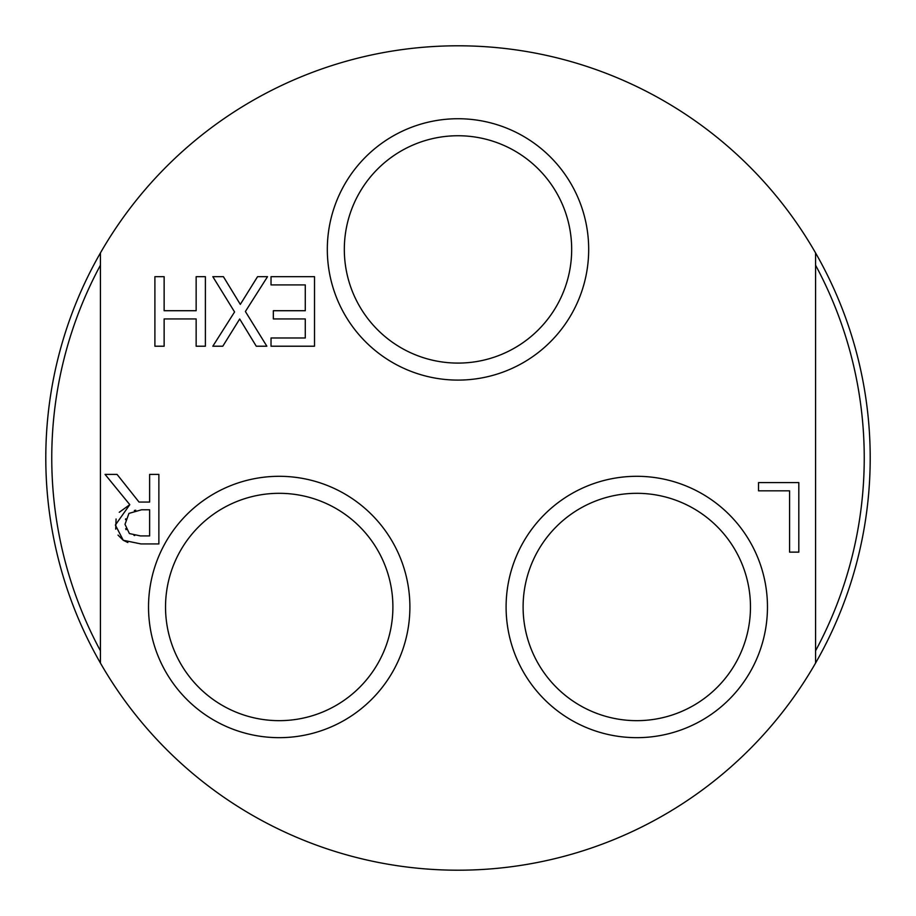 <?xml version="1.0" encoding="UTF-8"?>
<svg xmlns="http://www.w3.org/2000/svg" width="916" height="916" viewBox="0 0 916 916"><rect width="100%" height="100%" fill="white"/><g stroke="black" fill="none" stroke-linecap="round" stroke-linejoin="round"><path stroke-width="1.37" d="M100.428 265.193A406.246 406.246 0 0 0 100.428 650.807M100.428 252.931A412.2 412.2 0 0 0 458 870.2A412.2 412.2 0 0 0 815.572 252.931A412.2 412.2 0 0 0 100.428 252.931L100.428 663.07M815.572 650.807A406.246 406.246 0 0 0 815.572 265.193M141.511 509.788L128.95 513.395L125 524.318L129.396 533.559L140.446 535.929L149.629 535.929L149.629 509.788L141.511 509.788M815.572 663.07L815.572 252.931M154.896 276.678L164.136 276.678L164.136 310.719L196.15 310.719L196.15 276.678L205.39 276.678L205.39 346.214L196.15 346.214L196.15 318.94L164.136 318.94L164.136 346.214L154.896 346.214L154.896 276.678M314.52 276.678L314.52 346.214L271.022 346.214L271.022 337.981L305.28 337.981L305.28 318.94L273.334 318.94L273.334 310.719L305.28 310.719L305.28 284.91L271.022 284.91L271.022 276.678L314.52 276.678M212.821 276.678L223.412 276.678L240.313 304.398L257.556 276.678L267.529 276.678L245.385 311.497L266.854 346.214L256.262 346.214L239.694 318.997L222.794 346.214L212.821 346.214L234.576 311.955L212.821 276.678M119.252 512.296L129.797 504.659L105.054 474.396L117.053 474.396L139.037 502.071L149.629 502.071L149.629 474.396L158.869 474.396L158.869 543.932L140.95 543.932L123.259 540.268L118.015 535.093M115.702 529.139L116.08 518.994M127.839 542.512L123.259 540.268L115.37 525.051L129.797 504.659M133.988 535.391L134.709 535.528M125.675 528.704L126.076 529.7M125.71 518.8L125.492 519.635M135.728 510.223L134.32 510.487M758.528 482.595L798.821 482.595L798.821 552.13L789.581 552.13L789.581 490.827L758.528 490.827L758.528 482.595M571.676 249.415A113.676 113.676 0 0 1 458 363.091A113.676 113.676 0 0 1 344.324 249.415A113.676 113.676 0 0 1 458 135.74A113.676 113.676 0 0 1 571.676 249.415M327.321 249.415A130.679 130.679 0 0 0 523.345 362.587A130.679 130.679 0 0 0 523.345 136.244A130.679 130.679 0 0 0 327.321 249.415M392.895 606.987A113.676 113.676 0 0 1 279.22 720.663A113.676 113.676 0 0 1 165.533 606.987A113.676 113.676 0 0 1 279.22 493.312A113.676 113.676 0 0 1 392.895 606.987M148.529 606.987A130.679 130.679 0 0 0 344.553 720.159A130.679 130.679 0 0 0 344.553 493.816A130.679 130.679 0 0 0 148.529 606.987M750.467 606.987A113.676 113.676 0 0 1 636.78 720.663A113.676 113.676 0 0 1 523.105 606.987A113.676 113.676 0 0 1 636.78 493.312A113.676 113.676 0 0 1 750.467 606.987M506.101 606.987A130.679 130.679 0 0 0 702.125 720.159A130.679 130.679 0 0 0 702.125 493.816A130.679 130.679 0 0 0 506.101 606.987"/></g></svg>
